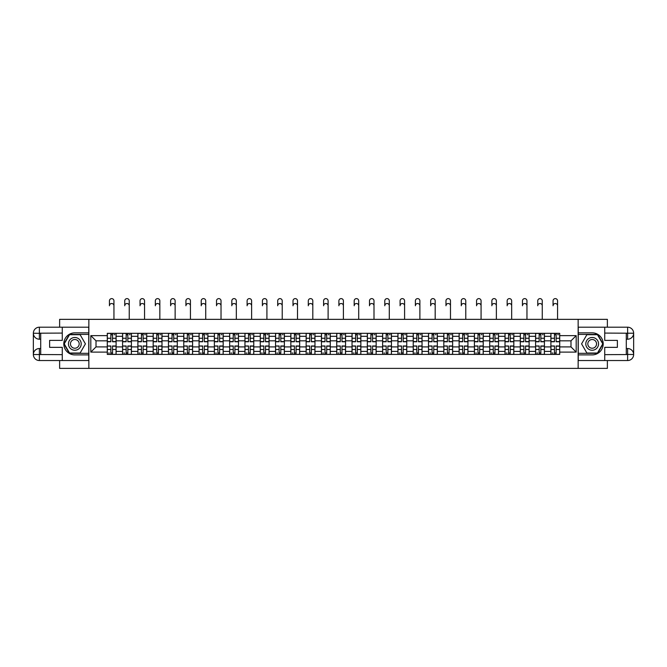 <?xml version="1.0" encoding="UTF-8"?>
<svg xmlns="http://www.w3.org/2000/svg" width="667" height="667" viewBox="0 0 667 667"><rect width="100%" height="100%" fill="white"/><g stroke="black" fill="none" stroke-linecap="round" stroke-linejoin="round"><path stroke-width="1" d="M59.63 360.539L59.63 368.384L607.37 368.384L607.37 360.539M607.37 327.197L607.37 319.351L59.63 319.351L59.63 327.197M122.578 354.41L122.578 336.318L116.108 336.318L116.108 354.41M116.108 336.318L116.108 333.325M122.578 336.318L122.578 333.325M131.407 333.325L131.407 354.41M137.877 354.41L137.877 333.325M146.707 333.325L146.707 354.41M153.177 354.41L153.177 333.325M161.998 333.325L161.998 354.41M168.468 354.41L168.468 333.325M177.297 333.325L177.297 354.41M183.767 354.41L183.767 333.325M192.596 333.325L192.596 354.41M199.066 354.41L199.066 333.325M207.887 333.325L207.887 354.41M214.365 354.41L214.365 333.325M223.187 333.325L223.187 354.41M229.656 354.41L229.656 333.325M238.486 333.325L238.486 354.41M244.956 354.41L244.956 333.325M253.777 333.325L253.777 354.41M260.255 354.41L260.255 333.325M269.076 333.325L269.076 354.41M275.546 354.41L275.546 333.325M284.375 333.325L284.375 354.41M290.845 354.41L290.845 333.325M299.675 333.325L299.675 354.41M306.145 354.41L306.145 333.325M314.966 333.325L314.966 354.41M321.436 354.41L321.436 333.325M330.265 333.325L330.265 354.41M336.735 354.41L336.735 333.325M345.564 333.325L345.564 354.41M352.034 354.41L352.034 333.325M360.855 333.325L360.855 354.41M367.325 354.41L367.325 333.325M376.155 333.325L376.155 354.41M382.625 354.41L382.625 333.325M391.454 333.325L391.454 354.41M397.924 354.41L397.924 333.325M406.745 333.325L406.745 354.41M413.223 354.41L413.223 333.325M422.044 333.325L422.044 354.41M428.514 354.41L428.514 333.325M437.344 333.325L437.344 354.41M443.813 354.41L443.813 333.325M452.635 333.325L452.635 354.41M459.113 354.41L459.113 333.325M467.934 333.325L467.934 354.41M474.404 354.41L474.404 333.325M483.233 333.325L483.233 354.41M489.703 354.41L489.703 333.325M498.532 333.325L498.532 354.41M505.002 354.41L505.002 333.325M513.823 333.325L513.823 354.41M520.293 354.41L520.293 333.325M529.123 333.325L529.123 354.41M535.593 354.41L535.593 333.325M544.422 333.325L544.422 354.41M550.892 354.41L550.892 333.325M550.892 346.907L544.422 346.907M535.593 346.907L529.123 346.907M520.293 346.907L513.823 346.907M505.002 346.907L498.532 346.907M489.703 346.907L483.233 346.907M474.404 346.907L467.934 346.907M459.113 346.907L452.635 346.907M443.813 346.907L437.344 346.907M428.514 346.907L422.044 346.907M413.223 346.907L406.745 346.907M397.924 346.907L391.454 346.907M382.625 346.907L376.155 346.907M367.325 346.907L360.855 346.907M352.034 346.907L345.564 346.907M336.735 346.907L330.265 346.907M321.436 346.907L314.966 346.907M306.145 346.907L299.675 346.907M290.845 346.907L284.375 346.907M275.546 346.907L269.076 346.907M260.255 346.907L253.777 346.907M244.956 346.907L238.486 346.907M229.656 346.907L223.187 346.907M214.365 346.907L207.887 346.907M199.066 346.907L192.596 346.907M183.767 346.907L177.297 346.907M168.468 346.907L161.998 346.907M153.177 346.907L146.707 346.907M137.877 346.907L131.407 346.907M122.578 346.907L116.108 346.907M550.892 340.829L544.422 340.829M535.593 340.829L529.123 340.829M520.293 340.829L513.823 340.829M505.002 340.829L498.532 340.829M489.703 340.829L483.233 340.829M474.404 340.829L467.934 340.829M459.113 340.829L452.635 340.829M443.813 340.829L437.344 340.829M428.514 340.829L422.044 340.829M413.223 340.829L406.745 340.829M397.924 340.829L391.454 340.829M382.625 340.829L376.155 340.829M367.325 340.829L360.855 340.829M352.034 340.829L345.564 340.829M336.735 340.829L330.265 340.829M321.436 340.829L314.966 340.829M306.145 340.829L299.675 340.829M290.845 340.829L284.375 340.829M275.546 340.829L269.076 340.829M260.255 340.829L253.777 340.829M244.956 340.829L238.486 340.829M229.656 340.829L223.187 340.829M214.365 340.829L207.887 340.829M199.066 340.829L192.596 340.829M183.767 340.829L177.297 340.829M168.468 340.829L161.998 340.829M153.177 340.829L146.707 340.829M137.877 340.829L131.407 340.829M122.578 340.829L116.108 340.829M96.006 346.907L107.287 346.907L107.287 340.829L96.006 340.829L96.006 346.907L90.812 352.109L90.812 335.634L107.287 335.634L107.287 340.829M559.713 340.829L559.713 346.907L570.994 346.907L570.994 340.829L559.713 340.829L559.713 333.325L107.287 333.325L107.287 335.634M559.713 335.634L576.188 335.634L576.188 352.109L559.713 352.109L559.713 346.907M107.287 346.907L107.287 354.41L559.713 354.41L559.713 352.109M107.287 352.109L90.812 352.109M578.147 368.384L578.147 319.351M88.853 368.384L88.853 319.351M112.531 352.943L110.864 352.943M110.864 334.801L112.531 334.801M127.831 352.943L126.163 352.943M126.163 334.801L127.831 334.801M143.122 352.943L141.454 352.943M141.454 334.801L143.122 334.801M158.421 352.943L156.753 352.943M156.753 334.801L158.421 334.801M173.72 352.943L172.053 352.943M172.053 334.801L173.72 334.801M189.011 352.943L187.344 352.943M187.344 334.801L189.011 334.801M204.31 352.943L202.643 352.943M202.643 334.801L204.31 334.801M219.61 352.943L217.942 352.943M217.942 334.801L219.61 334.801M234.901 352.943L233.242 352.943M233.242 334.801L234.901 334.801M250.2 352.943L248.533 352.943M248.533 334.801L250.2 334.801M265.499 352.943L263.832 352.943M263.832 334.801L265.499 334.801M280.799 352.943L279.131 352.943M279.131 334.801L280.799 334.801M296.09 352.943L294.422 352.943M294.422 334.801L296.09 334.801M311.389 352.943L309.721 352.943M309.721 334.801L311.389 334.801M326.688 352.943L325.021 352.943M325.021 334.801L326.688 334.801M341.979 352.943L340.312 352.943M340.312 334.801L341.979 334.801M357.279 352.943L355.611 352.943M355.611 334.801L357.279 334.801M372.578 352.943L370.91 352.943M370.91 334.801L372.578 334.801M387.869 352.943L386.201 352.943M386.201 334.801L387.869 334.801M403.168 352.943L401.501 352.943M401.501 334.801L403.168 334.801M418.467 352.943L416.8 352.943M416.8 334.801L418.467 334.801M433.758 352.943L432.099 352.943M432.099 334.801L433.758 334.801M449.058 352.943L447.39 352.943M447.39 334.801L449.058 334.801M464.357 352.943L462.69 352.943M462.69 334.801L464.357 334.801M479.656 352.943L477.989 352.943M477.989 334.801L479.656 334.801M494.947 352.943L493.28 352.943M493.28 334.801L494.947 334.801M510.247 352.943L508.579 352.943M508.579 334.801L510.247 334.801M525.546 352.943L523.878 352.943M523.878 334.801L525.546 334.801M540.837 352.943L539.169 352.943M539.169 334.801L540.837 334.801M556.136 352.943L554.469 352.943M554.469 334.801L556.136 334.801M90.812 335.634L96.006 340.829M570.994 346.907L576.188 352.109M570.994 340.829L576.188 335.634M113.949 305.778A2.251 2.251 70.1 0 0 111.697 303.518A2.251 2.251 70.1 0 0 109.438 305.778L109.438 300.875A2.251 2.251 0 0 1 111.697 298.616A2.251 2.251 0 0 1 113.949 300.875L113.949 319.351M112.531 341.762L112.531 333.425L116.058 333.425L116.058 341.762L112.531 341.762M110.864 334.701L112.531 334.701M114.099 334.701L114.782 334.701M110.864 333.425L107.337 333.425L107.337 341.762L110.864 341.762L110.864 333.425L112.531 333.425M110.864 346.181L107.337 345.981L110.864 345.981L110.864 354.31L107.337 354.31L109.296 354.31M107.337 346.181L107.337 354.31M112.531 353.035L110.864 353.035M109.296 353.035L108.604 353.035M114.099 354.31L116.058 354.31L116.058 345.981L112.531 345.981L112.531 354.31L109.438 354.31M116.058 354.31L113.949 354.31M129.248 305.778A2.251 2.251 70.1 0 0 126.997 303.518A2.251 2.251 70.1 0 0 124.737 305.778L124.737 300.875A2.251 2.251 0 0 1 126.997 298.616A2.251 2.251 0 0 1 129.248 300.875L129.248 319.351M127.831 341.762L127.831 333.425L131.357 333.425L131.357 341.762L127.831 341.762M126.163 334.701L127.831 334.701M129.398 334.701L130.082 334.701M126.163 333.425L122.628 333.425L122.628 341.762L126.163 341.762L126.163 333.425L127.831 333.425M144.547 305.778A2.251 2.251 70.1 0 0 142.288 303.518A2.251 2.251 70.1 0 0 140.037 305.778L140.037 300.875A2.251 2.251 0 0 1 142.288 298.616A2.251 2.251 0 0 1 144.547 300.875L144.547 319.351M143.122 341.762L143.122 333.425L146.657 333.425L146.657 341.762L143.122 341.762M141.454 334.701L143.122 334.701M144.689 334.701L145.381 334.701M141.454 333.425L137.927 333.425L137.927 341.762L141.454 341.762L141.454 333.425L143.122 333.425M40.704 339.211L39.378 339.211A6.028 6.028 0 0 1 33.35 333.233A6.028 6.028 0 0 1 39.378 327.197L88.753 327.197L88.753 332.841L74.829 332.841A11.031 11.031 0 0 0 63.799 343.872A11.031 11.031 0 0 0 74.829 354.902L88.753 354.902L88.753 360.539L39.378 360.539A6.028 6.028 0 0 1 33.35 354.51A6.028 6.028 0 0 1 39.378 348.524L40.704 348.524M88.753 354.902L88.753 332.841M62.273 327.197L62.273 340.387L49.625 340.387L49.625 347.349L62.273 347.349L62.273 360.539M39.378 339.211A6.028 6.028 0 0 1 33.35 333.233L39.378 333.325L39.378 339.211A6.028 6.028 0 0 1 33.35 333.233L33.35 354.51L62.273 354.652M39.378 354.652L39.378 360.539A6.028 6.028 0 0 1 33.35 354.51A6.028 6.028 0 0 1 39.378 348.524L39.378 354.41L40.704 354.41L40.704 333.325L39.378 333.325M88.753 334.409L69.368 334.409L63.899 343.872L69.368 353.335L88.753 353.335M626.296 348.524L627.622 348.524A6.028 6.028 0 0 1 633.65 354.51A6.028 6.028 0 0 1 627.622 360.539L578.247 360.539L578.247 354.902L592.171 354.902A11.031 11.031 0 0 0 603.201 343.872A11.031 11.031 0 0 0 592.171 332.841L578.247 332.841L578.247 327.197L627.622 327.197A6.028 6.028 0 0 1 633.65 333.233A6.028 6.028 0 0 1 627.622 339.211L626.296 339.211M578.247 332.841L578.247 354.902M604.727 360.539L604.727 347.349L617.375 347.349L617.375 340.387L604.727 340.387L604.727 327.197M627.622 348.524A6.028 6.028 0 0 1 633.65 354.51L627.622 354.41L627.622 348.524A6.028 6.028 0 0 1 633.65 354.51L633.65 333.233L604.727 333.083M627.622 333.083L627.622 327.197A6.028 6.028 0 0 1 633.65 333.233A6.028 6.028 0 0 1 627.622 339.211L627.622 333.325L626.296 333.325L626.296 354.41L627.622 354.41M578.247 353.335L597.632 353.335L603.101 343.872L597.632 334.409L578.247 334.409M68.451 343.872A6.37 6.37 0 0 0 74.829 350.242A6.37 6.37 0 0 0 81.199 343.872A6.37 6.37 0 0 0 74.829 337.494A6.37 6.37 0 0 0 68.451 343.872M70.46 343.872A4.361 4.361 0 0 0 74.829 348.232A4.361 4.361 0 0 0 79.19 343.872A4.361 4.361 0 0 0 74.829 339.503A4.361 4.361 0 0 0 70.46 343.872M80.123 334.701L85.418 343.872L80.123 353.035L69.535 353.035L64.24 343.872L69.535 334.701L80.123 334.701M585.801 343.872A6.37 6.37 0 0 0 592.171 350.242A6.37 6.37 0 0 0 598.549 343.872A6.37 6.37 0 0 0 592.171 337.494A6.37 6.37 0 0 0 585.801 343.872M587.81 343.872A4.361 4.361 0 0 0 592.171 348.232A4.361 4.361 0 0 0 596.54 343.872A4.361 4.361 0 0 0 592.171 339.503A4.361 4.361 0 0 0 587.81 343.872M597.465 334.701L602.76 343.872L597.465 353.035L586.877 353.035L581.582 343.872L586.877 334.701L597.465 334.701M126.163 346.181L122.628 345.981L126.163 345.981L126.163 354.31L122.628 354.31L124.587 354.31M122.628 346.181L122.628 354.31M127.831 353.035L126.163 353.035M124.587 353.035L123.904 353.035M129.398 354.31L131.357 354.31L131.357 345.981L127.831 345.981L127.831 354.31L124.737 354.31M131.357 354.31L129.248 354.31M141.454 346.181L137.927 345.981L141.454 345.981L141.454 354.31L137.927 354.31L139.887 354.31M137.927 346.181L137.927 354.31M143.122 353.035L141.454 353.035M139.887 353.035L139.203 353.035M144.689 354.31L146.657 354.31L146.657 345.981L143.122 345.981L143.122 354.31L140.037 354.31M146.657 354.31L144.547 354.31M159.847 305.778A2.251 2.251 70.1 0 0 157.587 303.518A2.251 2.251 70.1 0 0 155.336 305.778L155.336 300.875A2.251 2.251 0 0 1 157.587 298.616A2.251 2.251 0 0 1 159.847 300.875L159.847 319.351M158.421 341.762L158.421 333.425L161.948 333.425L161.948 341.762L158.421 341.762M156.753 334.701L158.421 334.701M159.988 334.701L160.672 334.701M156.753 333.425L153.227 333.425L153.227 341.762L156.753 341.762L156.753 333.425L158.421 333.425M175.138 305.778A2.251 2.251 70.1 0 0 172.886 303.518A2.251 2.251 70.1 0 0 170.627 305.778L170.627 300.875A2.251 2.251 0 0 1 172.886 298.616A2.251 2.251 0 0 1 175.138 300.875L175.138 319.351M173.72 341.762L173.72 333.425L177.247 333.425L177.247 341.762L173.72 341.762M172.053 334.701L173.72 334.701M175.288 334.701L175.971 334.701M172.053 333.425L168.518 333.425L168.518 341.762L172.053 341.762L172.053 333.425L173.72 333.425M190.437 305.778A2.251 2.251 70.1 0 0 188.177 303.518A2.251 2.251 70.1 0 0 185.926 305.778L185.926 300.875A2.251 2.251 0 0 1 188.177 298.616A2.251 2.251 0 0 1 190.437 300.875L190.437 319.351M189.011 341.762L189.011 333.425L192.546 333.425L192.546 341.762L189.011 341.762M187.344 334.701L189.011 334.701M190.587 334.701L191.271 334.701M187.344 333.425L183.817 333.425L183.817 341.762L187.344 341.762L187.344 333.425L189.011 333.425M156.753 346.181L153.227 345.981L156.753 345.981L156.753 354.31L153.227 354.31L155.186 354.31M153.227 346.181L153.227 354.31M158.421 353.035L156.753 353.035M155.186 353.035L154.502 353.035M159.988 354.31L161.948 354.31L161.948 345.981L158.421 345.981L158.421 354.31L155.336 354.31M161.948 354.31L159.847 354.31M172.053 346.181L168.518 345.981L172.053 345.981L172.053 354.31L168.518 354.31L170.485 354.31M168.518 346.181L168.518 354.31M173.72 353.035L172.053 353.035M170.485 353.035L169.793 353.035M175.288 354.31L177.247 354.31L177.247 345.981L173.72 345.981L173.72 354.31L170.627 354.31M177.247 354.31L175.138 354.31M187.344 346.181L183.817 345.981L187.344 345.981L187.344 354.31L183.817 354.31L185.776 354.31M183.817 346.181L183.817 354.31M189.011 353.035L187.344 353.035M185.776 353.035L185.093 353.035M190.587 354.31L192.546 354.31L192.546 345.981L189.011 345.981L189.011 354.31L185.926 354.31M192.546 354.31L190.437 354.31M205.736 305.778A2.251 2.251 70.1 0 0 203.477 303.518A2.251 2.251 70.1 0 0 201.226 305.778L201.226 300.875A2.251 2.251 0 0 1 203.477 298.616A2.251 2.251 0 0 1 205.736 300.875L205.736 319.351M204.31 341.762L204.31 333.425L207.837 333.425L207.837 341.762L204.31 341.762M202.643 334.701L204.31 334.701M205.878 334.701L206.57 334.701M202.643 333.425L199.116 333.425L199.116 341.762L202.643 341.762L202.643 333.425L204.31 333.425M202.643 346.181L199.116 345.981L202.643 345.981L202.643 354.31L199.116 354.31L201.075 354.31M199.116 346.181L199.116 354.31M204.31 353.035L202.643 353.035M201.075 353.035L200.392 353.035M205.878 354.31L207.837 354.31L207.837 345.981L204.31 345.981L204.31 354.31L201.226 354.31M207.837 354.31L205.736 354.31M221.027 305.778A2.251 2.251 70.1 0 0 218.776 303.518A2.251 2.251 70.1 0 0 216.517 305.778L216.517 300.875A2.251 2.251 0 0 1 218.776 298.616A2.251 2.251 0 0 1 221.027 300.875L221.027 319.351M219.61 341.762L219.61 333.425L223.137 333.425L223.137 341.762L219.61 341.762M217.942 334.701L219.61 334.701M221.177 334.701L221.861 334.701M217.942 333.425L214.407 333.425L214.407 341.762L217.942 341.762L217.942 333.425L219.61 333.425M217.942 346.181L214.407 345.981L217.942 345.981L217.942 354.31L214.407 354.31L216.375 354.31M214.407 346.181L214.407 354.31M219.61 353.035L217.942 353.035M216.375 353.035L215.683 353.035M221.177 354.31L223.137 354.31L223.137 345.981L219.61 345.981L219.61 354.31L216.517 354.31M223.137 354.31L221.027 354.31M236.326 305.778A2.251 2.251 70.1 0 0 234.067 303.518A2.251 2.251 70.1 0 0 231.816 305.778L231.816 300.875A2.251 2.251 0 0 1 234.067 298.616A2.251 2.251 0 0 1 236.326 300.875L236.326 319.351M234.901 341.762L234.901 333.425L238.436 333.425L238.436 341.762L234.901 341.762M233.242 334.701L234.901 334.701M236.477 334.701L237.16 334.701M233.242 333.425L229.706 333.425L229.706 341.762L233.242 341.762L233.242 333.425L234.901 333.425M233.242 346.181L229.706 345.981L233.242 345.981L233.242 354.31L229.706 354.31L231.666 354.31M229.706 346.181L229.706 354.31M234.901 353.035L233.242 353.035M231.666 353.035L230.982 353.035M236.477 354.31L238.436 354.31L238.436 345.981L234.901 345.981L234.901 354.31L231.816 354.31M238.436 354.31L236.326 354.31M251.626 305.778A2.251 2.251 70.1 0 0 249.366 303.518A2.251 2.251 70.1 0 0 247.115 305.778L247.115 300.875A2.251 2.251 0 0 1 249.366 298.616A2.251 2.251 0 0 1 251.626 300.875L251.626 319.351M250.2 341.762L250.2 333.425L253.735 333.425L253.735 341.762L250.2 341.762M248.533 334.701L250.2 334.701M251.767 334.701L252.46 334.701M248.533 333.425L245.006 333.425L245.006 341.762L248.533 341.762L248.533 333.425L250.2 333.425M248.533 346.181L245.006 345.981L248.533 345.981L248.533 354.31L245.006 354.31L246.965 354.31M245.006 346.181L245.006 354.31M250.2 353.035L248.533 353.035M246.965 353.035L246.281 353.035M251.767 354.31L253.735 354.31L253.735 345.981L250.2 345.981L250.2 354.31L247.115 354.31M253.735 354.31L251.626 354.31M266.917 305.778A2.251 2.251 70.1 0 0 264.666 303.518A2.251 2.251 70.1 0 0 262.406 305.778L262.406 300.875A2.251 2.251 0 0 1 264.666 298.616A2.251 2.251 0 0 1 266.917 300.875L266.917 319.351M265.499 341.762L265.499 333.425L269.026 333.425L269.026 341.762L265.499 341.762M263.832 334.701L265.499 334.701M267.067 334.701L267.75 334.701M263.832 333.425L260.305 333.425L260.305 341.762L263.832 341.762L263.832 333.425L265.499 333.425M263.832 346.181L260.305 345.981L263.832 345.981L263.832 354.31L260.305 354.31L262.264 354.31M260.305 346.181L260.305 354.31M265.499 353.035L263.832 353.035M262.264 353.035L261.572 353.035M267.067 354.31L269.026 354.31L269.026 345.981L265.499 345.981L265.499 354.31L262.406 354.31M269.026 354.31L266.917 354.31M282.216 305.778A2.251 2.251 70.1 0 0 279.965 303.518A2.251 2.251 70.1 0 0 277.705 305.778L277.705 300.875A2.251 2.251 0 0 1 279.965 298.616A2.251 2.251 0 0 1 282.216 300.875L282.216 319.351M280.799 341.762L280.799 333.425L284.325 333.425L284.325 341.762L280.799 341.762M279.131 334.701L280.799 334.701M282.366 334.701L283.05 334.701M279.131 333.425L275.596 333.425L275.596 341.762L279.131 341.762L279.131 333.425L280.799 333.425M279.131 346.181L275.596 345.981L279.131 345.981L279.131 354.31L275.596 354.31L277.555 354.31M275.596 346.181L275.596 354.31M280.799 353.035L279.131 353.035M277.555 353.035L276.872 353.035M282.366 354.31L284.325 354.31L284.325 345.981L280.799 345.981L280.799 354.31L277.705 354.31M284.325 354.31L282.216 354.31M297.515 305.778A2.251 2.251 70.1 0 0 295.256 303.518A2.251 2.251 70.1 0 0 293.005 305.778L293.005 300.875A2.251 2.251 0 0 1 295.256 298.616A2.251 2.251 0 0 1 297.515 300.875L297.515 319.351M296.09 341.762L296.09 333.425L299.625 333.425L299.625 341.762L296.09 341.762M294.422 334.701L296.09 334.701M297.657 334.701L298.349 334.701M294.422 333.425L290.895 333.425L290.895 341.762L294.422 341.762L294.422 333.425L296.09 333.425M294.422 346.181L290.895 345.981L294.422 345.981L294.422 354.31L290.895 354.31L292.855 354.31M290.895 346.181L290.895 354.31M296.09 353.035L294.422 353.035M292.855 353.035L292.171 353.035M297.657 354.31L299.625 354.31L299.625 345.981L296.09 345.981L296.09 354.31L293.005 354.31M299.625 354.31L297.515 354.31M312.806 305.778A2.251 2.251 70.1 0 0 310.555 303.518A2.251 2.251 70.1 0 0 308.296 305.778L308.296 300.875A2.251 2.251 0 0 1 310.555 298.616A2.251 2.251 0 0 1 312.806 300.875L312.806 319.351M311.389 341.762L311.389 333.425L314.916 333.425L314.916 341.762L311.389 341.762M309.721 334.701L311.389 334.701M312.956 334.701L313.64 334.701M309.721 333.425L306.195 333.425L306.195 341.762L309.721 341.762L309.721 333.425L311.389 333.425M309.721 346.181L306.195 345.981L309.721 345.981L309.721 354.31L306.195 354.31L308.154 354.31M306.195 346.181L306.195 354.31M311.389 353.035L309.721 353.035M308.154 353.035L307.462 353.035M312.956 354.31L314.916 354.31L314.916 345.981L311.389 345.981L311.389 354.31L308.296 354.31M314.916 354.31L312.806 354.31M328.106 305.778A2.251 2.251 70.1 0 0 325.855 303.518A2.251 2.251 70.1 0 0 323.595 305.778L323.595 300.875A2.251 2.251 0 0 1 325.855 298.616A2.251 2.251 0 0 1 328.106 300.875L328.106 319.351M326.688 341.762L326.688 333.425L330.215 333.425L330.215 341.762L326.688 341.762M325.021 334.701L326.688 334.701M328.256 334.701L328.939 334.701M325.021 333.425L321.486 333.425L321.486 341.762L325.021 341.762L325.021 333.425L326.688 333.425M325.021 346.181L321.486 345.981L325.021 345.981L325.021 354.31L321.486 354.31L323.453 354.31M321.486 346.181L321.486 354.31M326.688 353.035L325.021 353.035M323.453 353.035L322.761 353.035M328.256 354.31L330.215 354.31L330.215 345.981L326.688 345.981L326.688 354.31L323.595 354.31M330.215 354.31L328.106 354.31M343.405 305.778A2.251 2.251 70.1 0 0 341.145 303.518A2.251 2.251 70.1 0 0 338.894 305.778L338.894 300.875A2.251 2.251 0 0 1 341.145 298.616A2.251 2.251 0 0 1 343.405 300.875L343.405 319.351M341.979 341.762L341.979 333.425L345.514 333.425L345.514 341.762L341.979 341.762M340.312 334.701L341.979 334.701M343.547 334.701L344.239 334.701M340.312 333.425L336.785 333.425L336.785 341.762L340.312 341.762L340.312 333.425L341.979 333.425M340.312 346.181L336.785 345.981L340.312 345.981L340.312 354.31L336.785 354.31L338.744 354.31M336.785 346.181L336.785 354.31M341.979 353.035L340.312 353.035M338.744 353.035L338.061 353.035M343.547 354.31L345.514 354.31L345.514 345.981L341.979 345.981L341.979 354.31L338.894 354.31M345.514 354.31L343.405 354.31M358.704 305.778A2.251 2.251 70.1 0 0 356.445 303.518A2.251 2.251 70.1 0 0 354.194 305.778L354.194 300.875A2.251 2.251 0 0 1 356.445 298.616A2.251 2.251 0 0 1 358.704 300.875L358.704 319.351M357.279 341.762L357.279 333.425L360.805 333.425L360.805 341.762L357.279 341.762M355.611 334.701L357.279 334.701M358.846 334.701L359.538 334.701M355.611 333.425L352.084 333.425L352.084 341.762L355.611 341.762L355.611 333.425L357.279 333.425M355.611 346.181L352.084 345.981L355.611 345.981L355.611 354.31L352.084 354.31L354.044 354.31M352.084 346.181L352.084 354.31M357.279 353.035L355.611 353.035M354.044 353.035L353.36 353.035M358.846 354.31L360.805 354.31L360.805 345.981L357.279 345.981L357.279 354.31L354.194 354.31M360.805 354.31L358.704 354.31M373.995 305.778A2.251 2.251 70.1 0 0 371.744 303.518A2.251 2.251 70.1 0 0 369.485 305.778L369.485 300.875A2.251 2.251 0 0 1 371.744 298.616A2.251 2.251 0 0 1 373.995 300.875L373.995 319.351M372.578 341.762L372.578 333.425L376.105 333.425L376.105 341.762L372.578 341.762M370.91 334.701L372.578 334.701M374.145 334.701L374.829 334.701M370.91 333.425L367.375 333.425L367.375 341.762L370.91 341.762L370.91 333.425L372.578 333.425M370.91 346.181L367.375 345.981L370.91 345.981L370.91 354.31L367.375 354.31L369.343 354.31M367.375 346.181L367.375 354.31M372.578 353.035L370.91 353.035M369.343 353.035L368.651 353.035M374.145 354.31L376.105 354.31L376.105 345.981L372.578 345.981L372.578 354.31L369.485 354.31M376.105 354.31L373.995 354.31M389.295 305.778A2.251 2.251 70.1 0 0 387.035 303.518A2.251 2.251 70.1 0 0 384.784 305.778L384.784 300.875A2.251 2.251 0 0 1 387.035 298.616A2.251 2.251 0 0 1 389.295 300.875L389.295 319.351M387.869 341.762L387.869 333.425L391.404 333.425L391.404 341.762L387.869 341.762M386.201 334.701L387.869 334.701M389.445 334.701L390.128 334.701M386.201 333.425L382.675 333.425L382.675 341.762L386.201 341.762L386.201 333.425L387.869 333.425M386.201 346.181L382.675 345.981L386.201 345.981L386.201 354.31L382.675 354.31L384.634 354.31M382.675 346.181L382.675 354.31M387.869 353.035L386.201 353.035M384.634 353.035L383.95 353.035M389.445 354.31L391.404 354.31L391.404 345.981L387.869 345.981L387.869 354.31L384.784 354.31M391.404 354.31L389.295 354.31M404.594 305.778A2.251 2.251 70.1 0 0 402.334 303.518A2.251 2.251 70.1 0 0 400.083 305.778L400.083 300.875A2.251 2.251 0 0 1 402.334 298.616A2.251 2.251 0 0 1 404.594 300.875L404.594 319.351M403.168 341.762L403.168 333.425L406.695 333.425L406.695 341.762L403.168 341.762M401.501 334.701L403.168 334.701M404.736 334.701L405.428 334.701M401.501 333.425L397.974 333.425L397.974 341.762L401.501 341.762L401.501 333.425L403.168 333.425M401.501 346.181L397.974 345.981L401.501 345.981L401.501 354.31L397.974 354.31L399.933 354.31M397.974 346.181L397.974 354.31M403.168 353.035L401.501 353.035M399.933 353.035L399.25 353.035M404.736 354.31L406.695 354.31L406.695 345.981L403.168 345.981L403.168 354.31L400.083 354.31M406.695 354.31L404.594 354.31M419.885 305.778A2.251 2.251 70.1 0 0 417.634 303.518A2.251 2.251 70.1 0 0 415.374 305.778L415.374 300.875A2.251 2.251 0 0 1 417.634 298.616A2.251 2.251 0 0 1 419.885 300.875L419.885 319.351M418.467 341.762L418.467 333.425L421.994 333.425L421.994 341.762L418.467 341.762M416.8 334.701L418.467 334.701M420.035 334.701L420.719 334.701M416.8 333.425L413.265 333.425L413.265 341.762L416.8 341.762L416.8 333.425L418.467 333.425M416.8 346.181L413.265 345.981L416.8 345.981L416.8 354.31L413.265 354.31L415.233 354.31M413.265 346.181L413.265 354.31M418.467 353.035L416.8 353.035M415.233 353.035L414.541 353.035M420.035 354.31L421.994 354.31L421.994 345.981L418.467 345.981L418.467 354.31L415.374 354.31M421.994 354.31L419.885 354.31M435.184 305.778A2.251 2.251 70.1 0 0 432.933 303.518A2.251 2.251 70.1 0 0 430.674 305.778L430.674 300.875A2.251 2.251 0 0 1 432.933 298.616A2.251 2.251 0 0 1 435.184 300.875L435.184 319.351M433.758 341.762L433.758 333.425L437.294 333.425L437.294 341.762L433.758 341.762M432.099 334.701L433.758 334.701M435.334 334.701L436.018 334.701M432.099 333.425L428.564 333.425L428.564 341.762L432.099 341.762L432.099 333.425L433.758 333.425M432.099 346.181L428.564 345.981L432.099 345.981L432.099 354.31L428.564 354.31L430.523 354.31M428.564 346.181L428.564 354.31M433.758 353.035L432.099 353.035M430.523 353.035L429.84 353.035M435.334 354.31L437.294 354.31L437.294 345.981L433.758 345.981L433.758 354.31L430.674 354.31M437.294 354.31L435.184 354.31M450.483 305.778A2.251 2.251 70.1 0 0 448.224 303.518A2.251 2.251 70.1 0 0 445.973 305.778L445.973 300.875A2.251 2.251 0 0 1 448.224 298.616A2.251 2.251 0 0 1 450.483 300.875L450.483 319.351M449.058 341.762L449.058 333.425L452.593 333.425L452.593 341.762L449.058 341.762M447.39 334.701L449.058 334.701M450.625 334.701L451.317 334.701M447.39 333.425L443.863 333.425L443.863 341.762L447.39 341.762L447.39 333.425L449.058 333.425M447.39 346.181L443.863 345.981L447.39 345.981L447.39 354.31L443.863 354.31L445.823 354.31M443.863 346.181L443.863 354.31M449.058 353.035L447.39 353.035M445.823 353.035L445.139 353.035M450.625 354.31L452.593 354.31L452.593 345.981L449.058 345.981L449.058 354.31L445.973 354.31M452.593 354.31L450.483 354.31M465.774 305.778A2.251 2.251 70.1 0 0 463.523 303.518A2.251 2.251 70.1 0 0 461.264 305.778L461.264 300.875A2.251 2.251 0 0 1 463.523 298.616A2.251 2.251 0 0 1 465.774 300.875L465.774 319.351M464.357 341.762L464.357 333.425L467.884 333.425L467.884 341.762L464.357 341.762M462.69 334.701L464.357 334.701M465.925 334.701L466.608 334.701M462.69 333.425L459.163 333.425L459.163 341.762L462.69 341.762L462.69 333.425L464.357 333.425M462.69 346.181L459.163 345.981L462.69 345.981L462.69 354.31L459.163 354.31L461.122 354.31M459.163 346.181L459.163 354.31M464.357 353.035L462.69 353.035M461.122 353.035L460.43 353.035M465.925 354.31L467.884 354.31L467.884 345.981L464.357 345.981L464.357 354.31L461.264 354.31M467.884 354.31L465.774 354.31M481.074 305.778A2.251 2.251 70.1 0 0 478.823 303.518A2.251 2.251 70.1 0 0 476.563 305.778L476.563 300.875A2.251 2.251 0 0 1 478.823 298.616A2.251 2.251 0 0 1 481.074 300.875L481.074 319.351M479.656 341.762L479.656 333.425L483.183 333.425L483.183 341.762L479.656 341.762M477.989 334.701L479.656 334.701M481.224 334.701L481.907 334.701M477.989 333.425L474.454 333.425L474.454 341.762L477.989 341.762L477.989 333.425L479.656 333.425M477.989 346.181L474.454 345.981L477.989 345.981L477.989 354.31L474.454 354.31L476.413 354.31M474.454 346.181L474.454 354.31M479.656 353.035L477.989 353.035M476.413 353.035L475.729 353.035M481.224 354.31L483.183 354.31L483.183 345.981L479.656 345.981L479.656 354.31L476.563 354.31M483.183 354.31L481.074 354.31M496.373 305.778A2.251 2.251 70.1 0 0 494.114 303.518A2.251 2.251 70.1 0 0 491.862 305.778L491.862 300.875A2.251 2.251 0 0 1 494.114 298.616A2.251 2.251 0 0 1 496.373 300.875L496.373 319.351M494.947 341.762L494.947 333.425L498.482 333.425L498.482 341.762L494.947 341.762M493.28 334.701L494.947 334.701M496.515 334.701L497.207 334.701M493.28 333.425L489.753 333.425L489.753 341.762L493.28 341.762L493.28 333.425L494.947 333.425M493.28 346.181L489.753 345.981L493.28 345.981L493.28 354.31L489.753 354.31L491.712 354.31M489.753 346.181L489.753 354.31M494.947 353.035L493.28 353.035M491.712 353.035L491.029 353.035M496.515 354.31L498.482 354.31L498.482 345.981L494.947 345.981L494.947 354.31L491.862 354.31M498.482 354.31L496.373 354.31M511.664 305.778A2.251 2.251 70.1 0 0 509.413 303.518A2.251 2.251 70.1 0 0 507.153 305.778L507.153 300.875A2.251 2.251 0 0 1 509.413 298.616A2.251 2.251 0 0 1 511.664 300.875L511.664 319.351M510.247 341.762L510.247 333.425L513.773 333.425L513.773 341.762L510.247 341.762M508.579 334.701L510.247 334.701M511.814 334.701L512.498 334.701M508.579 333.425L505.052 333.425L505.052 341.762L508.579 341.762L508.579 333.425L510.247 333.425M508.579 346.181L505.052 345.981L508.579 345.981L508.579 354.31L505.052 354.31L507.012 354.31M505.052 346.181L505.052 354.31M510.247 353.035L508.579 353.035M507.012 353.035L506.328 353.035M511.814 354.31L513.773 354.31L513.773 345.981L510.247 345.981L510.247 354.31L507.153 354.31M513.773 354.31L511.664 354.31M526.963 305.778A2.251 2.251 70.1 0 0 524.712 303.518A2.251 2.251 70.1 0 0 522.453 305.778L522.453 300.875A2.251 2.251 0 0 1 524.712 298.616A2.251 2.251 0 0 1 526.963 300.875L526.963 319.351M525.546 341.762L525.546 333.425L529.073 333.425L529.073 341.762L525.546 341.762M523.878 334.701L525.546 334.701M527.113 334.701L527.797 334.701M523.878 333.425L520.343 333.425L520.343 341.762L523.878 341.762L523.878 333.425L525.546 333.425M523.878 346.181L520.343 345.981L523.878 345.981L523.878 354.31L520.343 354.31L522.311 354.31M520.343 346.181L520.343 354.31M525.546 353.035L523.878 353.035M522.311 353.035L521.619 353.035M527.113 354.31L529.073 354.31L529.073 345.981L525.546 345.981L525.546 354.31L522.453 354.31M529.073 354.31L526.963 354.31M542.263 305.778A2.251 2.251 70.1 0 0 540.003 303.518A2.251 2.251 70.1 0 0 537.752 305.778L537.752 300.875A2.251 2.251 0 0 1 540.003 298.616A2.251 2.251 0 0 1 542.263 300.875L542.263 319.351M540.837 341.762L540.837 333.425L544.372 333.425L544.372 341.762L540.837 341.762M539.169 334.701L540.837 334.701M542.413 334.701L543.096 334.701M539.169 333.425L535.643 333.425L535.643 341.762L539.169 341.762L539.169 333.425L540.837 333.425M539.169 346.181L535.643 345.981L539.169 345.981L539.169 354.31L535.643 354.31L537.602 354.31M535.643 346.181L535.643 354.31M540.837 353.035L539.169 353.035M537.602 353.035L536.918 353.035M542.413 354.31L544.372 354.31L544.372 345.981L540.837 345.981L540.837 354.31L537.752 354.31M544.372 354.31L542.263 354.31M557.562 305.778A2.251 2.251 70.1 0 0 555.303 303.518A2.251 2.251 70.1 0 0 553.051 305.778L553.051 300.875A2.251 2.251 0 0 1 555.303 298.616A2.251 2.251 0 0 1 557.562 300.875L557.562 319.351M556.136 341.762L556.136 333.425L559.663 333.425L559.663 341.762L556.136 341.762M554.469 334.701L556.136 334.701M557.704 334.701L558.396 334.701M554.469 333.425L550.942 333.425L550.942 341.762L554.469 341.762L554.469 333.425L556.136 333.425M554.469 346.181L550.942 345.981L554.469 345.981L554.469 354.31L550.942 354.31L552.901 354.31M550.942 346.181L550.942 354.31M556.136 353.035L554.469 353.035M552.901 353.035L552.218 353.035M557.704 354.31L559.663 354.31L559.663 345.981L556.136 345.981L556.136 354.31L553.051 354.31M559.663 354.31L557.562 354.31M535.593 336.318L529.123 336.318M520.293 336.318L513.823 336.318M505.002 336.318L498.532 336.318M489.703 336.318L483.233 336.318M474.404 336.318L467.934 336.318M459.113 336.318L452.635 336.318M443.813 336.318L437.344 336.318M428.514 336.318L422.044 336.318M413.223 336.318L406.745 336.318M397.924 336.318L391.454 336.318M382.625 336.318L376.155 336.318M367.325 336.318L360.855 336.318M352.034 336.318L345.564 336.318M336.735 336.318L330.265 336.318M321.436 336.318L314.966 336.318M306.145 336.318L299.675 336.318M290.845 336.318L284.375 336.318M275.546 336.318L269.076 336.318M260.255 336.318L253.777 336.318M244.956 336.318L238.486 336.318M229.656 336.318L223.187 336.318M214.365 336.318L207.887 336.318M199.066 336.318L192.596 336.318M183.767 336.318L177.297 336.318M168.468 336.318L161.998 336.318M153.177 336.318L146.707 336.318M137.877 336.318L131.407 336.318M550.892 336.318L544.422 336.318M535.593 351.417L529.123 351.417M520.293 351.417L513.823 351.417M505.002 351.417L498.532 351.417M489.703 351.417L483.233 351.417M474.404 351.417L467.934 351.417M459.113 351.417L452.635 351.417M443.813 351.417L437.344 351.417M428.514 351.417L422.044 351.417M413.223 351.417L406.745 351.417M397.924 351.417L391.454 351.417M382.625 351.417L376.155 351.417M367.325 351.417L360.855 351.417M352.034 351.417L345.564 351.417M336.735 351.417L330.265 351.417M321.436 351.417L314.966 351.417M306.145 351.417L299.675 351.417M290.845 351.417L284.375 351.417M275.546 351.417L269.076 351.417M260.255 351.417L253.777 351.417M244.956 351.417L238.486 351.417M229.656 351.417L223.187 351.417M214.365 351.417L207.887 351.417M199.066 351.417L192.596 351.417M183.767 351.417L177.297 351.417M168.468 351.417L161.998 351.417M153.177 351.417L146.707 351.417M137.877 351.417L131.407 351.417M122.578 351.417L116.108 351.417M550.892 351.417L544.422 351.417M112.531 341.554L116.058 341.554M112.531 338.244L116.058 338.244M107.337 341.554L110.864 341.554M107.337 338.244L110.864 338.244M110.864 349.5L107.337 349.5M116.058 346.181L112.531 346.181M116.058 349.5L112.531 349.5M127.831 341.554L131.357 341.554M127.831 338.244L131.357 338.244M122.628 341.554L126.163 341.554M122.628 338.244L126.163 338.244M143.122 341.554L146.657 341.554M143.122 338.244L146.657 338.244M137.927 341.554L141.454 341.554M137.927 338.244L141.454 338.244M62.273 333.083L39.236 333.192M33.35 354.51A6.028 6.028 0 0 1 39.378 348.524M33.35 333.233A6.028 6.028 0 0 1 39.378 327.197L39.378 333.083M604.727 354.652L627.764 354.552M633.65 333.233A6.028 6.028 0 0 1 627.622 339.211M633.65 354.51A6.028 6.028 0 0 1 627.622 360.539L627.622 354.652M126.163 349.5L122.628 349.5M131.357 346.181L127.831 346.181M131.357 349.5L127.831 349.5M141.454 349.5L137.927 349.5M146.657 346.181L143.122 346.181M146.657 349.5L143.122 349.5M158.421 341.554L161.948 341.554M158.421 338.244L161.948 338.244M153.227 341.554L156.753 341.554M153.227 338.244L156.753 338.244M173.72 341.554L177.247 341.554M173.72 338.244L177.247 338.244M168.518 341.554L172.053 341.554M168.518 338.244L172.053 338.244M189.011 341.554L192.546 341.554M189.011 338.244L192.546 338.244M183.817 341.554L187.344 341.554M183.817 338.244L187.344 338.244M156.753 349.5L153.227 349.5M161.948 346.181L158.421 346.181M161.948 349.5L158.421 349.5M172.053 349.5L168.518 349.5M177.247 346.181L173.72 346.181M177.247 349.5L173.72 349.5M187.344 349.5L183.817 349.5M192.546 346.181L189.011 346.181M192.546 349.5L189.011 349.5M204.31 341.554L207.837 341.554M204.31 338.244L207.837 338.244M199.116 341.554L202.643 341.554M199.116 338.244L202.643 338.244M202.643 349.5L199.116 349.5M207.837 346.181L204.31 346.181M207.837 349.5L204.31 349.5M219.61 341.554L223.137 341.554M219.61 338.244L223.137 338.244M214.407 341.554L217.942 341.554M214.407 338.244L217.942 338.244M217.942 349.5L214.407 349.5M223.137 346.181L219.61 346.181M223.137 349.5L219.61 349.5M234.901 341.554L238.436 341.554M234.901 338.244L238.436 338.244M229.706 341.554L233.242 341.554M229.706 338.244L233.242 338.244M233.242 349.5L229.706 349.5M238.436 346.181L234.901 346.181M238.436 349.5L234.901 349.5M250.2 341.554L253.735 341.554M250.2 338.244L253.735 338.244M245.006 341.554L248.533 341.554M245.006 338.244L248.533 338.244M248.533 349.5L245.006 349.5M253.735 346.181L250.2 346.181M253.735 349.5L250.2 349.5M265.499 341.554L269.026 341.554M265.499 338.244L269.026 338.244M260.305 341.554L263.832 341.554M260.305 338.244L263.832 338.244M263.832 349.5L260.305 349.5M269.026 346.181L265.499 346.181M269.026 349.5L265.499 349.5M280.799 341.554L284.325 341.554M280.799 338.244L284.325 338.244M275.596 341.554L279.131 341.554M275.596 338.244L279.131 338.244M279.131 349.5L275.596 349.5M284.325 346.181L280.799 346.181M284.325 349.5L280.799 349.5M296.09 341.554L299.625 341.554M296.09 338.244L299.625 338.244M290.895 341.554L294.422 341.554M290.895 338.244L294.422 338.244M294.422 349.5L290.895 349.5M299.625 346.181L296.09 346.181M299.625 349.5L296.09 349.5M311.389 341.554L314.916 341.554M311.389 338.244L314.916 338.244M306.195 341.554L309.721 341.554M306.195 338.244L309.721 338.244M309.721 349.5L306.195 349.5M314.916 346.181L311.389 346.181M314.916 349.5L311.389 349.5M326.688 341.554L330.215 341.554M326.688 338.244L330.215 338.244M321.486 341.554L325.021 341.554M321.486 338.244L325.021 338.244M325.021 349.5L321.486 349.5M330.215 346.181L326.688 346.181M330.215 349.5L326.688 349.5M341.979 341.554L345.514 341.554M341.979 338.244L345.514 338.244M336.785 341.554L340.312 341.554M336.785 338.244L340.312 338.244M340.312 349.5L336.785 349.5M345.514 346.181L341.979 346.181M345.514 349.5L341.979 349.5M357.279 341.554L360.805 341.554M357.279 338.244L360.805 338.244M352.084 341.554L355.611 341.554M352.084 338.244L355.611 338.244M355.611 349.5L352.084 349.5M360.805 346.181L357.279 346.181M360.805 349.5L357.279 349.5M372.578 341.554L376.105 341.554M372.578 338.244L376.105 338.244M367.375 341.554L370.91 341.554M367.375 338.244L370.91 338.244M370.91 349.5L367.375 349.5M376.105 346.181L372.578 346.181M376.105 349.5L372.578 349.5M387.869 341.554L391.404 341.554M387.869 338.244L391.404 338.244M382.675 341.554L386.201 341.554M382.675 338.244L386.201 338.244M386.201 349.5L382.675 349.5M391.404 346.181L387.869 346.181M391.404 349.5L387.869 349.5M403.168 341.554L406.695 341.554M403.168 338.244L406.695 338.244M397.974 341.554L401.501 341.554M397.974 338.244L401.501 338.244M401.501 349.5L397.974 349.5M406.695 346.181L403.168 346.181M406.695 349.5L403.168 349.5M418.467 341.554L421.994 341.554M418.467 338.244L421.994 338.244M413.265 341.554L416.8 341.554M413.265 338.244L416.8 338.244M416.8 349.5L413.265 349.5M421.994 346.181L418.467 346.181M421.994 349.5L418.467 349.5M433.758 341.554L437.294 341.554M433.758 338.244L437.294 338.244M428.564 341.554L432.099 341.554M428.564 338.244L432.099 338.244M432.099 349.5L428.564 349.5M437.294 346.181L433.758 346.181M437.294 349.5L433.758 349.5M449.058 341.554L452.593 341.554M449.058 338.244L452.593 338.244M443.863 341.554L447.39 341.554M443.863 338.244L447.39 338.244M447.39 349.5L443.863 349.5M452.593 346.181L449.058 346.181M452.593 349.5L449.058 349.5M464.357 341.554L467.884 341.554M464.357 338.244L467.884 338.244M459.163 341.554L462.69 341.554M459.163 338.244L462.69 338.244M462.69 349.5L459.163 349.5M467.884 346.181L464.357 346.181M467.884 349.5L464.357 349.5M479.656 341.554L483.183 341.554M479.656 338.244L483.183 338.244M474.454 341.554L477.989 341.554M474.454 338.244L477.989 338.244M477.989 349.5L474.454 349.5M483.183 346.181L479.656 346.181M483.183 349.5L479.656 349.5M494.947 341.554L498.482 341.554M494.947 338.244L498.482 338.244M489.753 341.554L493.28 341.554M489.753 338.244L493.28 338.244M493.28 349.5L489.753 349.5M498.482 346.181L494.947 346.181M498.482 349.5L494.947 349.5M510.247 341.554L513.773 341.554M510.247 338.244L513.773 338.244M505.052 341.554L508.579 341.554M505.052 338.244L508.579 338.244M508.579 349.5L505.052 349.5M513.773 346.181L510.247 346.181M513.773 349.5L510.247 349.5M525.546 341.554L529.073 341.554M525.546 338.244L529.073 338.244M520.343 341.554L523.878 341.554M520.343 338.244L523.878 338.244M523.878 349.5L520.343 349.5M529.073 346.181L525.546 346.181M529.073 349.5L525.546 349.5M540.837 341.554L544.372 341.554M540.837 338.244L544.372 338.244M535.643 341.554L539.169 341.554M535.643 338.244L539.169 338.244M539.169 349.5L535.643 349.5M544.372 346.181L540.837 346.181M544.372 349.5L540.837 349.5M556.136 341.554L559.663 341.554M556.136 338.244L559.663 338.244M550.942 341.554L554.469 341.554M550.942 338.244L554.469 338.244M554.469 349.5L550.942 349.5M559.663 346.181L556.136 346.181M559.663 349.5L556.136 349.5"/></g></svg>
